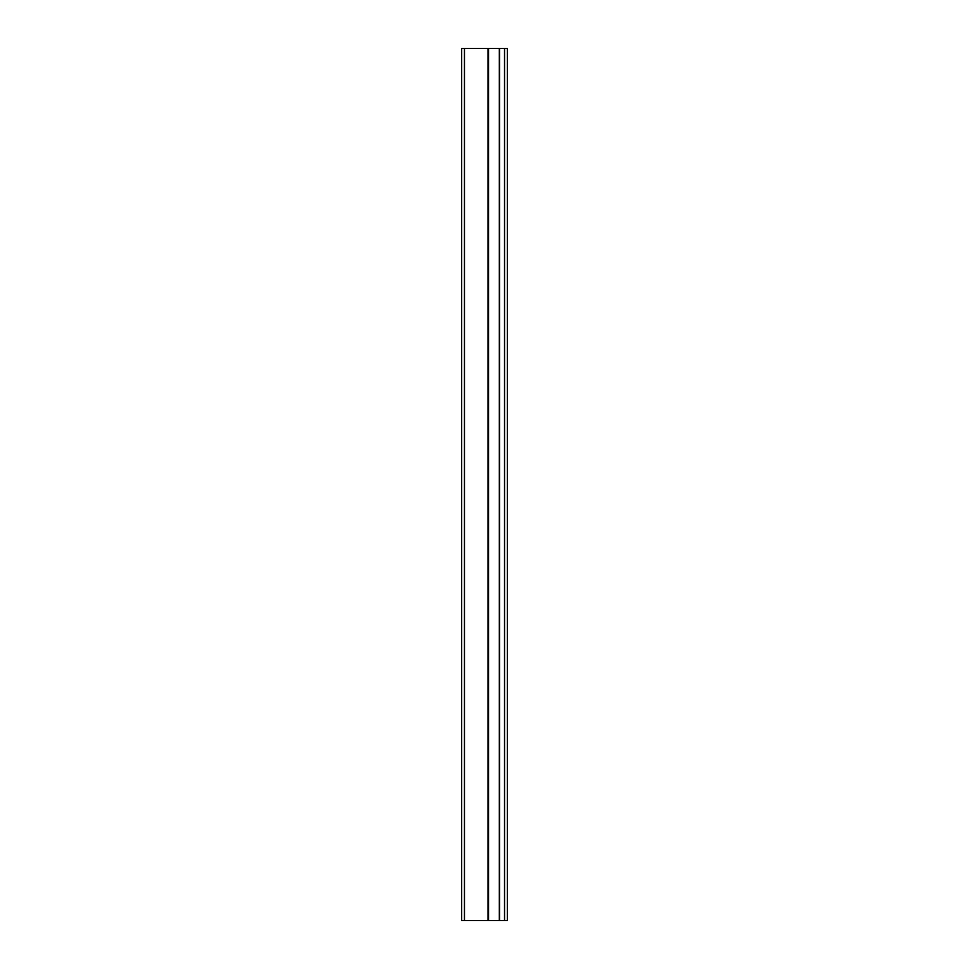 <?xml version="1.0" encoding="UTF-8"?>
<svg xmlns="http://www.w3.org/2000/svg" width="969" height="969" viewBox="0 0 969 969"><rect width="100%" height="100%" fill="white"/><g stroke="black" fill="none" stroke-linecap="round" stroke-linejoin="round"><path stroke-width="1.45" d="M507.393 920.55L507.393 48.45L499.544 48.45L499.544 920.55L507.393 920.55M464.466 920.55L464.466 48.45L461.607 48.45L461.607 920.55L488.025 920.55L488.025 48.45L499.544 48.45M488.025 920.55L499.544 920.55M464.466 48.45L488.025 48.45M504.534 920.55L504.534 48.45M499.338 920.55L499.338 48.45M488.521 920.55L488.521 48.45"/></g></svg>
